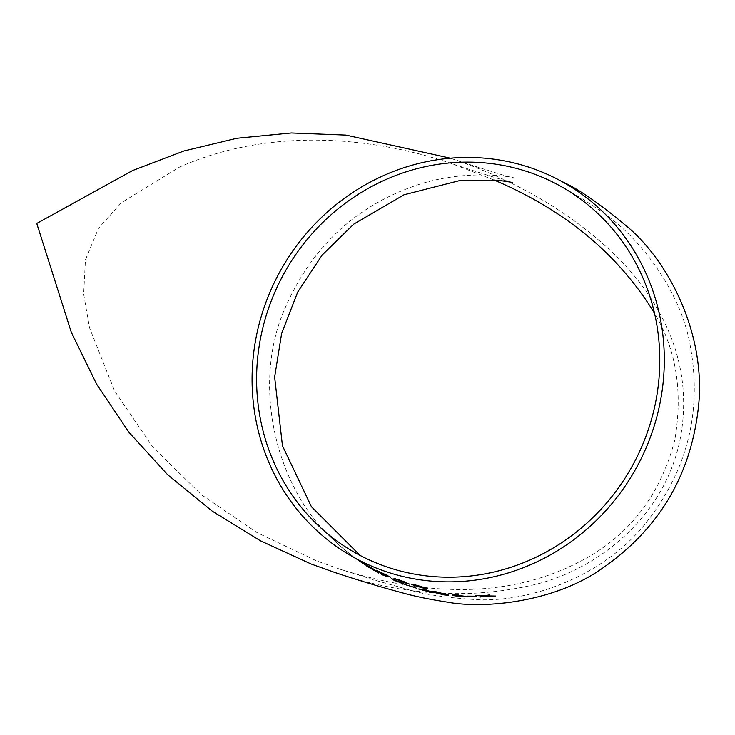 <?xml version="1.0" encoding="UTF-8"?>
<svg xmlns="http://www.w3.org/2000/svg" width="735" height="735" viewBox="0 0 735 735"><rect width="100%" height="100%" fill="white"/><g stroke="black" fill="none" stroke-linecap="round" stroke-linejoin="round"><path stroke-width="0.55" stroke-dasharray="3.67 2.76" d="M397.111 581.164L405.398 584.748M391.25 578.491L401.273 582.69M393.004 577.94L403.772 582.46L409.643 584.15M395.108 578.877L406.979 582.772M402.238 583.204L402.955 583.25M401.292 583.452L406.969 585.207M335.224 572.629C402.661 595.479 468.232 599.687 531.929 585.253C594.027 571.343 662.152 520.509 679.425 442.617C695.632 366.425 662.906 303.638 618.649 258.481C574.118 214.445 518.01 181.003 450.325 158.163C487.93 170.566 508.978 177.117 513.462 177.806C519.461 178.688 473.946 167.69 421.587 183.566C359.075 203.448 314.02 243.937 286.429 305.043C249.955 383.459 276.305 487.02 331.283 537.735L342.372 548.034L327.369 533.932L341.545 547.235L354.114 557.305L341.545 547.235M393.657 580.034L402.1 583.765M355.915 558.563L362.787 563.322M362.401 562.872L372.691 569.267M369.953 567.962L374.115 570.011M366.177 565.684L378.81 573.07M381.851 574.66L387.345 576.571M375.585 570.663L384.938 575.542M407.897 585.363L416.387 588.193M430.499 591.978L432.841 592.456M418.628 588.974L431.914 592.594M431.849 591.399L443.628 594.79C448.708 595.414 450.04 595.313 447.624 594.477M455.094 595.148L458.19 594.587M452.714 594.927L452.2 595.405L460.983 596.719C465.108 596.93 466.753 596.829 465.926 596.388M467.194 596.122L476.712 596.407M486.285 595.901L489.602 594.826M479.909 597.059L485.495 596.122L495.638 596.048M475.756 595.534L483.658 596.057M362.897 562.863L374.795 569.827M358.221 559.868L364.505 563.92M358.744 560.171L358.211 559.859M376.026 570.139L390.662 577.251M377.753 571.187L390.432 577.012M411.866 584.16L421.752 587.697C426.456 588.744 428.303 588.946 427.283 588.294M494.03 179.992L452.337 163.822C367.325 134.808 266.29 128.625 179.579 167.038L121.321 202.741L98.527 228.263L85.444 259.804L83.652 294L89.459 327.617L114.586 390.937L152.953 447.275L201.427 494.71L257.039 532.618L316.353 560.787L339.947 569.212C426.842 596.269 514.702 600.798 591.951 554.879C633.588 529.669 661.178 491.504 674.721 440.384C683.072 391.966 676.329 349.584 654.508 313.229M413.318 584.941L425.657 588.147M378.102 571.224L388.108 575.937M454.202 595.607L464.116 596.462M437.389 592.245L446.512 594.762M434.881 592.447C432.841 591.721 433.678 591.647 437.398 592.217M421.605 589.681L425.005 589.911L427.733 591.179M343.043 548.54L354.105 557.323L343.043 548.54M348.445 552.913L343.925 549.247L348.454 552.895M343.925 549.265L341.83 547.511L343.925 549.247M341.83 547.511L343.677 549.073L341.839 547.492M343.677 549.073L344.715 549.936L343.686 549.054M346.406 551.415L348.629 553.17L346.406 551.388M352.515 556.147L348.62 553.069L352.515 556.147M345.294 550.423L348.62 553.069L345.303 550.405M329.399 535.98L342.363 548.053L329.409 535.962M358.928 560.281L357.816 559.583M559.409 185.56C573.015 192.616 588.404 202.3 605.557 214.62C635.637 234.869 680.61 287.835 690.358 346.378C702.054 410.911 687.703 469.169 647.324 521.161C606.357 574.54 532.774 602.378 477.006 599.668C445.171 597.684 421.522 594.11 406.06 588.928L375.567 580.384L339.947 569.212M356.98 553.758L360.095 555.43M512.424 182.418C508.197 181.775 488.169 175.582 452.337 163.822M357.807 559.601L358.276 559.895M345.257 550.331L342.253 547.832"/><path stroke-width="1.1" d="M395.421 580.779L397.819 581.936L395.421 580.779M401.154 582.598L391.24 578.509M391.268 578.564L403.203 583.443L391.277 578.546M393.997 578.169L403.763 582.478L409.643 584.15L395.108 578.877M377.79 568.66A214.804 203.42 -61.2 0 0 642.583 455.682A214.804 203.42 -61.2 0 0 561.678 181.426A214.804 203.42 -61.2 0 0 279.934 271.656A214.804 203.42 -61.2 0 0 354.711 557.893A214.804 203.42 -61.2 0 0 377.79 568.66M406.979 582.772L399.105 579.943L406.979 582.772M404.636 584.178L401.926 583.085L404.636 584.178M393.648 580.053L406.969 585.207M450.39 158.181L345.9 135.093L291.382 132.971L236.918 138.253L183.851 150.987L132.539 170.548L36.75 223.449L71.249 332.119L96.579 384.102L128.744 432.07L167.617 474.681L212.24 511.156L260.456 540.813L311.199 564.039L335.224 572.629C360.269 580.889 382.669 587.632 402.431 592.86C414.843 596.342 429.635 599.402 446.806 602.029C482.298 608.929 554.447 603.251 604.271 566.951C659.065 528.318 690.395 475.573 698.25 408.733C706.555 340.627 673.49 267.908 630.29 229.283C601.79 205.028 578.923 189.079 561.678 181.426M362.787 563.322L355.262 558.113M374.115 570.011L369.494 567.705L378.801 573.089L366.168 565.711L372.48 569.111L362.732 563.157L374.437 570.25L362.401 562.872M378.81 573.07L369.503 567.686M372.489 569.092L366.168 565.711M385.048 575.578L381.851 574.66L385.039 575.597L375.585 570.663L387.345 576.571L375.585 570.663M415.725 587.871L407.888 585.382M424.812 589.507L432.832 592.474L425.207 589.58L418.619 588.992L424.821 589.488M431.914 592.594L418.619 588.992M447.615 594.496C450.04 595.332 448.708 595.433 443.618 594.817L432.97 592.098C430.471 591.179 431.693 591.124 436.645 591.941L448.662 595.111L436.654 591.923C431.711 591.105 430.489 591.161 432.979 592.079L431.84 591.418M456.27 594.367L458.181 594.606L456.279 594.349L452.2 595.405L456.279 594.349M457.253 595.313L465.926 596.388M476.004 596.195L467.184 596.14M478.237 595.479L484.457 595.828L489.593 594.845L484.457 595.828M489.593 594.845L486.221 595.92L495.629 596.067L486.23 595.901M483.722 596.048L479.9 597.077L483.713 596.067L475.747 595.552M374.786 569.846L361.942 562.247M384.561 574.669L390.662 577.251L377.762 571.168L384.561 574.651M376.026 570.139L387.262 575.459L376.026 570.139M390.432 577.012L377.753 571.187M411.866 584.16L416.864 585.308L411.866 584.16M416.855 585.326L427.66 588.588L416.864 585.308M379.563 564.287A210.081 198.955 -61.2 0 0 638.531 453.798A210.081 198.955 -61.2 0 0 559.409 185.56A210.081 198.955 -61.2 0 0 283.857 273.815A210.081 198.955 -61.2 0 0 356.98 553.758A210.081 198.955 -61.2 0 0 379.563 564.287M654.508 313.229C618.521 254.466 565.031 210.054 494.03 179.992M411.462 584.435L421.743 587.715C426.456 588.763 428.303 588.965 427.274 588.322L427.283 588.294M425.657 588.147L413.318 584.941M406.969 582.8L395.099 578.895L407.787 583.516M407.787 583.535L409.634 584.169M390.652 577.269L375.934 570.25M388.108 575.937L378.102 571.224M364.505 563.938L358.221 559.868M478.228 595.497L484.448 595.855M495.629 596.067L485.486 596.14L479.9 597.077M475.995 596.214L476.703 596.425M458.181 594.606L455.011 595.166M457.243 595.332L465.916 596.416C466.762 596.848 465.117 596.949 460.974 596.737L452.19 595.423L452.705 594.946L452.19 595.423M460.386 596.508L454.202 595.607L463.932 596.333L460.395 596.489M464.116 596.462L454.193 595.635M442.994 594.551L446.512 594.78L445.658 594.238L437.389 592.245C433.668 591.666 432.832 591.739 434.881 592.474L443.003 594.532L434.881 592.447M446.512 594.762L443.003 594.532M432.832 592.474L430.388 591.951M427.825 591.225L424.995 589.929L421.605 589.681L427.825 591.225L421.614 589.654M415.716 587.89L416.377 588.211M405.398 584.748L397.102 581.183M402.945 583.268L401.916 583.103M387.336 576.589L381.851 574.678M354.711 557.893L357.816 559.583M360.095 555.43L311.41 506.7L282.451 445.722L274.633 377.055L281.652 333.322L297.739 292.025L322.15 255.063L353.728 224.138L404.002 194.775L459.044 180.736L500.388 180.571L512.231 182.372"/></g></svg>
